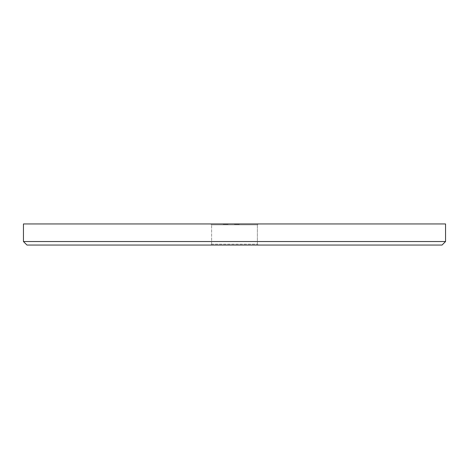 <?xml version="1.0" encoding="UTF-8"?>
<svg xmlns="http://www.w3.org/2000/svg" width="469" height="469" viewBox="0 0 469 469"><rect width="100%" height="100%" fill="white"/><g stroke="black" fill="none" stroke-linecap="round" stroke-linejoin="round"><path stroke-width="0.35" stroke-dasharray="2.35 1.76" d="M257.364 244.173L258.243 245.053L210.757 245.053L258.243 245.053L210.757 245.053L258.243 245.053L257.364 244.173L257.364 224.827L258.243 223.948L210.757 223.948L258.243 223.948L210.757 223.948L258.243 223.948L257.364 224.827L211.636 224.827L210.757 223.948L211.636 224.827L257.364 224.827L211.636 224.827L257.364 224.827L257.364 244.173L211.636 244.173L210.757 245.053L211.636 244.173L257.364 244.173M211.636 244.173L211.636 224.827L211.636 244.173M225.853 224.299L223.168 224.299L228.057 223.948L223.168 223.948L227.94 223.948L223.168 223.948L226.861 223.948L224.839 223.948L226.861 223.948L224.839 223.948L224.827 224.299L225.853 224.299L225.853 223.948M226.627 224.299L223.168 224.299L228.057 224.299L224.358 224.299L224.358 223.948L223.285 223.948L224.358 223.948L224.358 224.299L228.057 224.299L228.057 223.948L223.168 223.948L228.057 223.948L223.285 223.948L228.057 223.948L225.612 223.948L228.057 223.948L228.057 224.299L224.839 224.299L224.839 223.948L224.839 224.299L224.358 223.948L224.358 224.299L223.285 224.299L223.285 223.948L227.94 223.948L223.285 223.948L227.94 223.948L223.285 223.948L223.285 224.299L224.358 224.299L224.358 223.948L224.358 224.299L228.057 224.299L228.057 223.948L228.057 224.299L223.168 223.948L227.582 223.948L223.643 223.948L227.582 223.948L223.643 223.948L225.612 223.948L225.612 224.299L228.057 224.299L226.627 224.299L226.627 223.948M235.573 224.299L239.272 224.299L234.5 224.299L234.5 223.948L239.272 223.948L234.441 223.948L237.959 223.948L234.5 223.948L237.959 223.948L234.5 223.948L237.543 223.948L234.5 223.948L234.5 224.299L239.155 224.299L239.155 223.948L239.155 224.299L238.674 223.948L238.674 224.299L237.244 224.299L237.244 223.948L237.244 224.299L236.769 223.948L236.769 224.299L234.5 224.299L234.5 223.948L234.5 224.299L239.272 224.299L239.272 223.948L239.272 224.299L234.5 224.299L234.5 223.948L234.5 224.299L234.5 223.948L234.5 224.299L235.086 224.299L235.086 223.948L235.086 224.299L234.441 224.299L234.441 223.948L234.441 224.299L236.188 224.299L236.188 223.948L237.543 223.948L234.858 223.948L237.543 223.948L234.858 223.948L236.194 223.948L236.212 224.299L237.326 224.299L237.326 223.948L237.308 224.299L237.959 224.299L237.959 223.948L237.959 224.299L237.291 224.299L237.291 223.948L237.273 224.299L236.112 224.299L236.112 223.948L236.112 224.299L234.858 224.299L234.858 223.948L234.858 224.299L235.573 224.299L235.573 223.948M23.45 223.948L445.55 223.948M26.968 245.053L442.033 245.053M445.55 241.535L23.45 241.535M235.379 224.299L235.379 223.948M237.226 224.299L236.528 224.299L237.543 224.299L237.226 223.948M236.528 224.299L236.528 223.948L236.528 224.299M237.789 224.299L236.341 224.299L237.543 224.299L237.543 223.948L237.543 224.299L234.858 224.299L237.543 224.299L237.543 223.948L237.543 224.299L234.5 224.299L237.9 224.299L237.9 223.948L237.9 224.299L237.308 224.299L237.789 223.948M239.272 224.299L239.272 223.948L239.272 224.299M237.244 224.299L237.244 223.948M237.138 224.299L234.441 224.299L236.212 224.299L236.194 223.948L236.194 224.299L237.959 224.299L237.959 223.948L237.959 224.299L237.138 224.299L237.138 223.948M237.959 224.299L234.5 224.299L234.5 223.948L234.5 224.299L234.5 223.948L234.5 224.299L234.5 223.948L234.5 224.299L234.5 223.948L234.5 224.299L237.9 224.299L237.9 223.948L237.9 224.299L237.9 223.948L237.9 224.299L237.285 224.299L237.285 223.948L237.285 224.299L237.959 224.299L237.959 223.948L237.959 224.299L234.5 224.299L234.5 223.948L234.5 224.299L236.874 224.299L236.874 223.948L236.874 224.299L237.543 224.299L234.858 224.299L237.543 224.299L237.543 223.948L237.543 224.299L236.64 224.299L236.64 223.948L236.64 224.299L234.5 224.299L234.5 223.948L234.5 224.299L237.9 224.299L237.9 223.948L237.9 224.299L237.285 224.299L237.959 224.299L237.959 223.948M234.441 224.299L234.441 223.948M234.858 224.299L234.858 223.948M236.206 224.299L236.206 223.948M237.543 224.299L234.5 224.299L234.5 223.948L234.5 224.299L237.543 224.299L237.543 223.948M227.875 224.299L223.285 224.299L228.057 224.299L223.285 224.299L227.94 224.299L227.94 223.948L227.94 224.299L227.94 223.948L227.94 224.299L223.285 224.299L223.285 223.948L223.285 224.299L227.465 224.299L227.465 223.948L225.906 223.948L227.94 224.299L227.875 223.948M226.24 224.299L226.24 223.948M226.328 224.299L226.328 223.948M224.809 224.299L224.809 223.948M223.168 224.299L223.168 223.948L223.168 224.299L223.168 223.948L223.168 224.299L225.612 224.299L225.612 223.948L225.612 224.299L225.612 223.948L225.612 224.299L228.057 224.299L228.057 223.948L228.057 224.299L228.057 223.948L228.057 224.299L223.168 224.299M224.481 224.299L224.481 223.948L224.481 224.299M223.643 224.299L223.643 223.948L223.643 224.299L224.446 224.299L224.446 223.948L224.446 224.299L227.582 224.299L227.582 223.948L227.582 224.299L227.582 223.948L227.582 224.299L223.643 224.299L223.643 223.948M224.839 224.299L224.839 223.948L224.839 224.299L224.839 223.948L224.839 224.299L224.839 223.948L224.839 224.299L226.861 224.299L226.861 223.948L226.861 224.299L224.839 224.299L224.839 223.948L225.313 224.299L224.839 223.948M223.396 224.299L223.396 223.948M225.29 224.299L225.29 223.948M225.255 224.299L225.255 223.948L225.261 224.299M226.633 224.299L226.633 223.948L226.638 224.299M225.73 224.299L225.73 223.948M226.509 224.299L226.509 223.948L226.509 224.299M226.674 224.299L226.674 223.948M223.766 224.299L223.766 223.948L223.766 224.299M225.437 224.299L223.285 224.299L223.285 223.948L223.285 224.299L223.285 223.948L223.285 224.299L223.285 223.948L223.285 224.299L223.285 223.948L223.285 224.299L225.437 224.299L225.437 223.948M225.214 224.299L225.214 223.948M224.358 224.299L224.358 223.948L224.358 224.299M225.612 224.299L225.612 223.948M226.697 224.299L226.697 223.948L226.697 224.299L227.465 224.299L225.906 224.299L226.697 224.299M225.911 224.299L225.906 223.948M227.465 224.299L227.465 223.948L227.465 224.299L227.465 223.948L227.465 224.299L226.029 224.299L226.029 223.948L226.029 224.299L225.554 223.948L225.554 224.299L223.285 224.299L223.285 223.948L223.285 224.299L227.94 224.299L227.94 223.948L227.465 224.299M236.341 224.299L236.341 223.948L236.347 224.299M235.825 224.299L235.825 223.948M236.229 224.299L236.235 223.948M235.93 224.299L235.93 223.948M236.1 224.299L236.1 223.948L236.1 224.299M235.731 224.299L235.731 223.948L235.731 224.299M225.009 224.299L225.009 223.948"/><path stroke-width="0.7" d="M445.55 241.535L442.033 245.053L26.968 245.053L23.45 241.535L445.55 241.535L445.55 223.948L23.45 223.948L23.45 241.535"/></g></svg>
